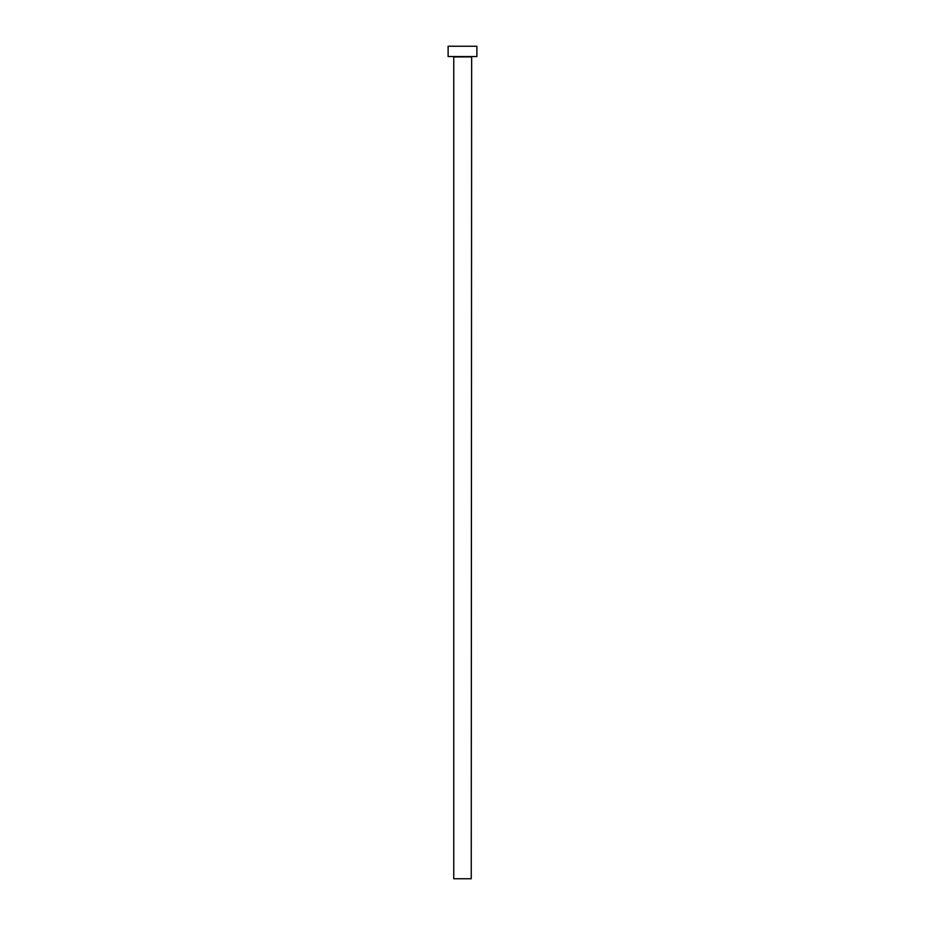 <?xml version="1.0" encoding="UTF-8"?>
<svg xmlns="http://www.w3.org/2000/svg" width="925" height="925" viewBox="0 0 925 925"><rect width="100%" height="100%" fill="white"/><g stroke="black" fill="none" stroke-linecap="round" stroke-linejoin="round"><path stroke-width="1.39" d="M471.241 56.934L453.759 56.934L453.759 878.75L471.241 878.75L471.646 56.529M476.884 56.529L448.116 56.529L448.116 46.25L476.884 46.25L476.884 56.529"/></g></svg>
